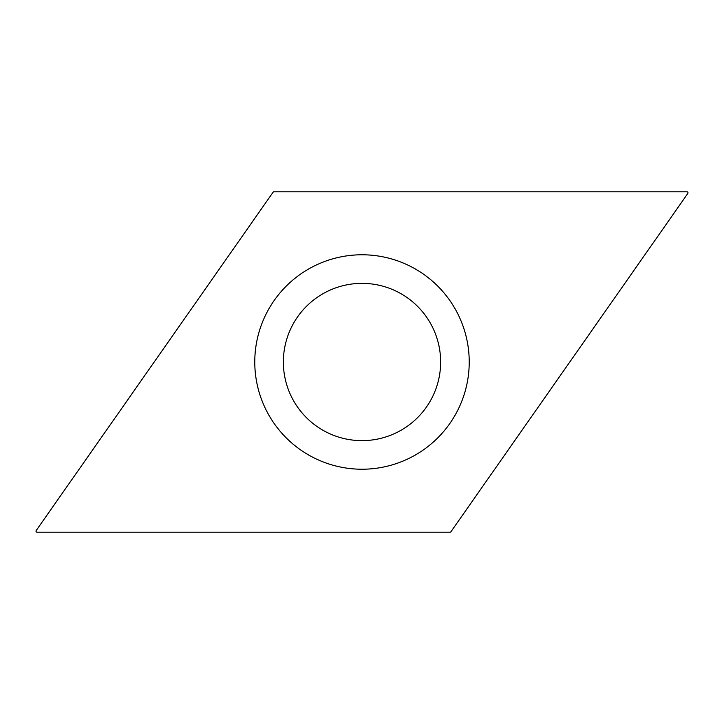 <?xml version="1.0" encoding="UTF-8"?>
<svg xmlns="http://www.w3.org/2000/svg" width="724" height="724" viewBox="0 0 724 724"><rect width="100%" height="100%" fill="white"/><g stroke="black" fill="none" stroke-linecap="round" stroke-linejoin="round"><path stroke-width="1.09" d="M687.8 193.471L450.925 531.76A1.068 1.068 0 0 1 450.047 532.212L37.078 532.212A1.068 1.068 0 0 1 36.2 530.529L273.075 192.24A1.068 1.068 0 0 1 273.953 191.788L686.922 191.788A1.068 1.068 0 0 1 687.8 193.471A1.068 1.068 0 0 0 686.922 191.788L273.953 191.788A1.068 1.068 0 0 0 273.075 192.24L36.2 530.529A1.068 1.068 0 0 0 37.078 532.212L450.047 532.212A1.068 1.068 0 0 0 450.925 531.76L687.8 193.471M457.106 312.487A107.224 107.224 0 0 0 312.487 266.894A107.224 107.224 0 0 0 266.894 411.513A107.224 107.224 0 0 0 411.513 457.106A107.224 107.224 0 0 0 457.106 312.487M431.748 325.691A78.626 78.626 0 0 0 325.691 292.252A78.626 78.626 0 0 0 292.252 398.309A78.626 78.626 0 0 0 398.309 431.748A78.626 78.626 0 0 0 431.748 325.691A78.626 78.626 0 0 0 325.691 292.252A78.626 78.626 0 0 0 292.252 398.309A78.626 78.626 0 0 0 398.309 431.748A78.626 78.626 0 0 0 431.748 325.691"/></g></svg>
